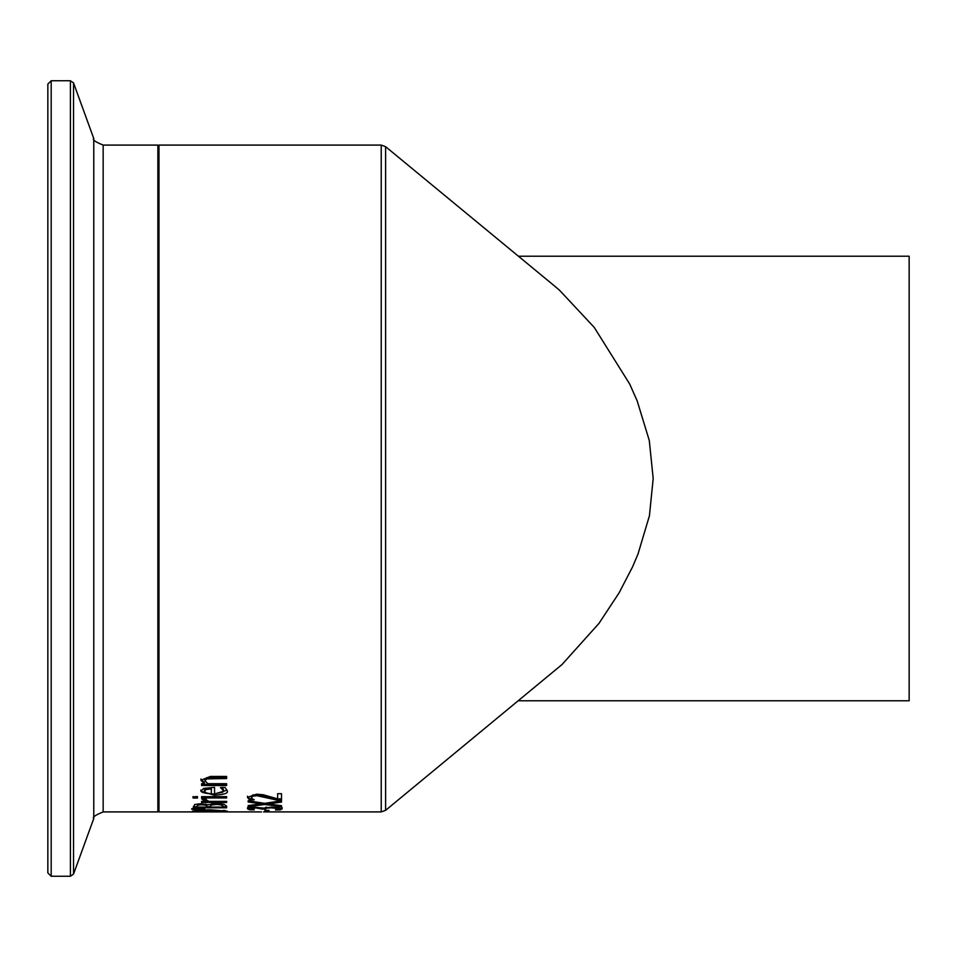 <?xml version="1.0" encoding="UTF-8"?>
<svg xmlns="http://www.w3.org/2000/svg" width="957" height="957" viewBox="0 0 957 957"><rect width="100%" height="100%" fill="white"/><g stroke="black" fill="none" stroke-linecap="round" stroke-linejoin="round"><path stroke-width="1.44" d="M252.158 798.712L249.466 798.712L247.468 796.224M281.514 798.904L276.788 798.904L256.871 794.513L252.684 795.04L251.332 796.32L252.385 798.88L254.227 799.801M254.227 799.861L249.466 799.861L249.466 798.712M249.466 799.861L247.468 797.384L256.632 794.178L263.307 794.765L277.65 798.88L277.65 793.7L281.514 793.7L281.514 800.052L276.788 800.052L276.788 798.904M276.788 800.052L256.871 795.686L252.684 796.212L251.332 797.48M196.412 810.555L194.809 810.471M225.11 810.471L223.483 810.555M223.483 811.117L209.954 810.268L196.412 811.117L209.954 811.668L223.483 811.117L223.483 810.28M196.412 811.117L196.412 810.268M197.094 811.692L192.572 811.117L197.094 810.208L209.954 809.778L227.323 811.117L197.094 811.357M216.378 803.413L223.914 804.191L226.618 806.141L226.618 807.804L193.278 807.804L194.63 804.538L200.791 803.772L208.088 804.789L216.378 803.413M226.618 806.679L222.837 806.679M210.516 806.679L206.82 806.679M197.058 806.679L193.278 806.679M211.377 805.016L210.516 806.165L211.377 803.88L211.377 805.016L216.569 804.442L216.569 803.413M210.516 806.165L210.516 807.074L222.837 807.074L222.837 805.304L220.589 803.617M212.227 803.617L211.377 803.88M222.837 806.428L221.426 804.957L216.569 804.442M221.426 804.957L221.426 803.82M197.932 805.136L197.058 806.308L197.932 804L197.932 805.136L201.413 804.777L201.413 803.772M197.058 806.308L197.058 807.074L206.82 807.074L206.82 805.04L205.707 804.036M198.554 803.832L197.932 804M206.82 806.165L205.707 805.16L201.413 804.777M204.762 808.797L191.795 808.665L191.795 809.323L204.762 809.191M226.618 796.655L226.618 797.947L201.604 797.947L201.604 796.655L226.618 796.655L201.604 796.655M205.324 801.392L201.736 798.928L206.114 798.928L205.922 799.633L208.865 801.392L226.618 801.392L226.618 802.456L201.604 802.456L201.604 801.392L205.324 801.392L205.324 800.243L201.604 798.258M208.542 801.308L205.324 801.308M205.922 799.633L205.922 798.928M227.12 790.207L214.248 794.059C204.391 793.556 199.941 792.205 200.898 790.004M223.507 790.829L220.481 787.479L225.074 787.479L227.192 790.805C228.675 793.126 224.357 794.597 214.248 795.231L200.898 791.188L203.685 788.412L214.547 787.3L214.547 793.796L222.718 792.288L223.507 789.645L222.18 787.479M222.407 788.867L222.407 787.671M206.305 789.489L204.355 791.283L204.355 790.099L206.305 788.305L206.305 789.489L211.33 788.939L211.33 787.743L206.305 788.305M204.355 791.283L206.329 793.078L211.33 793.796L211.33 788.939M193.063 796.87L197.441 796.571L193.063 796.87M197.441 796.571L197.441 798.03L193.063 798.03L193.063 796.571M226.618 776.45L226.618 778.519L206.76 778.914L204.894 780.768L204.894 779.548L206.76 777.682L226.618 777.287L226.618 776.45L210.384 776.45L200.898 780.254L204.379 783.699L204.379 782.491L200.898 779.022M204.894 780.768L207.92 783.699L226.618 783.699L226.618 785.53L201.604 785.53L201.604 783.699L204.379 783.699M226.618 783.699L226.618 784.321L201.604 784.321L201.604 783.699M263.498 811.907L381.221 811.907L385.611 810.328L385.611 146.672L381.221 145.093L381.221 811.907M268.953 810.364L268.953 811.345L264.898 811.345L264.898 810.364L268.953 810.364M252.361 807.086L251.332 808.797L254.251 809.837L249.526 809.837L249.526 808.713L247.468 807.624M282.219 807.696L280.162 808.821L271.298 807.84L266.465 808.151L265.28 809.12L261.572 809.12L261.56 807.708M265.28 808.007L263.63 808.007M262.613 808.007L261.572 808.007M266.465 807.026L265.28 807.744L265.28 808.868M249.526 809.837L247.468 808.749L249.358 807.696L255.519 807.206L263.307 808.187L271.621 807.098L279.133 807.588L282.219 808.821L280.162 809.933L275.437 809.933L278.355 808.856L278.116 807.445M251.332 808.713L249.526 808.713M280.162 809.933L280.162 808.821M276.489 808.127L276.489 807.277M261.572 808.928L255.986 807.935L251.332 808.797M268.223 803.976L281.514 805.698L281.514 806.607L264.814 804.502L248.174 806.548L248.174 805.579L261.225 803.904L248.174 801.99L248.174 800.77L264.599 803.354L281.514 800.77L281.514 802.074L268.223 803.976L268.223 802.839L281.514 800.77M254.873 801.858L248.174 800.77M261.225 803.904L261.225 802.851M268.223 803.832L261.225 803.844M264.814 804.502L264.814 803.366M381.221 145.093L158.982 145.093L158.982 811.907L261.512 811.907M47.85 478.5L47.85 872.916L51.188 876.253L51.188 80.747L47.85 84.084L47.85 859.266M385.611 810.328L562.01 664.541L598.95 623.426L619.095 592.862L632.541 566.915L638.008 554.031L649.432 515.775L653.188 478.5L649.289 440.519L637.159 400.839L629.682 384.008L594.237 327.402L559.486 290.198L553.995 285.545M518.443 700.775L909.15 700.775L909.15 256.225L518.443 256.225M252.684 796.212L252.684 795.04M256.871 795.686L256.871 794.513M268.761 797.743L268.761 796.583M205.707 805.16L205.707 804.167M214.248 795.231L214.248 794.059M212.358 778.519L212.358 777.287M206.76 778.914L206.76 777.682M271.298 807.84L271.298 807.098M266.465 808.151L266.465 807.337M255.986 807.935L255.986 807.206M252.361 808.21L252.361 807.301M51.188 80.747L70.411 80.747L70.411 876.253L73.545 874.064L73.545 82.936L93.774 138.514L93.774 818.486C92.087 817.338 95.221 815.149 103.165 811.907L103.165 145.093L157.869 145.093L157.869 811.907L158.982 810.794M157.869 145.093L158.982 146.206M103.165 811.907L157.869 811.907M51.188 876.253L70.411 876.253M70.411 80.747L73.545 82.936M93.774 818.486L73.545 874.064M93.774 138.514C92.087 139.662 95.221 141.851 103.165 145.093M554.546 286.011L385.611 146.672"/></g></svg>
